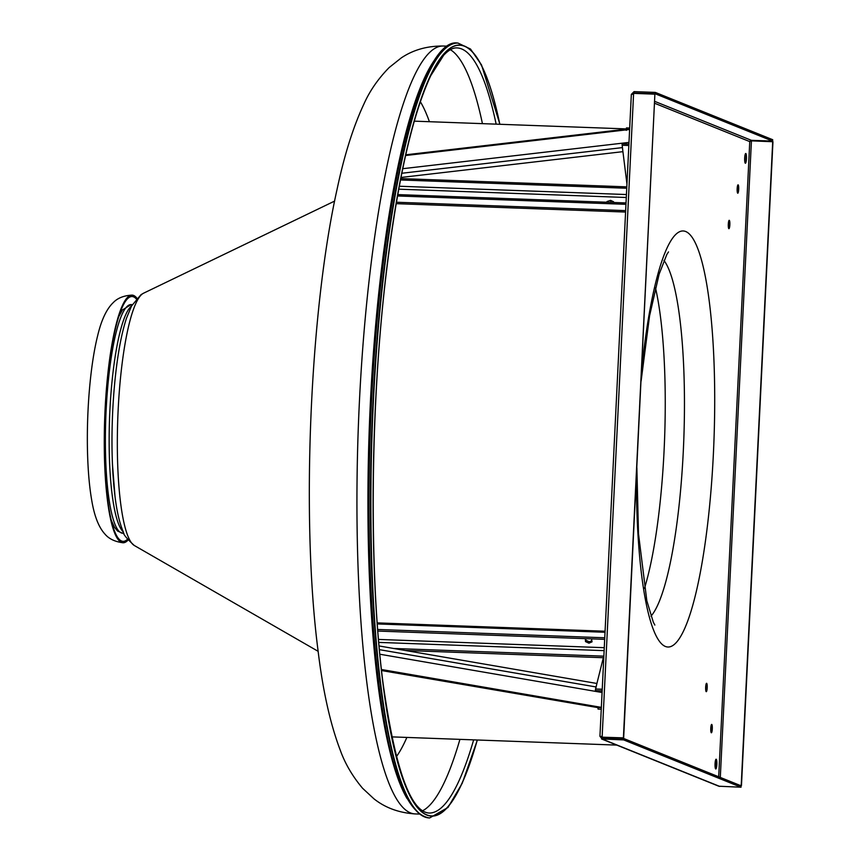 <?xml version="1.0" encoding="UTF-8"?>
<svg xmlns="http://www.w3.org/2000/svg" width="861" height="861" viewBox="0 0 861 861"><rect width="100%" height="100%" fill="white"/><g stroke="black" fill="none" stroke-linecap="round" stroke-linejoin="round"><path stroke-width="1.29" d="M591.894 640.681L589.301 641.811L585.857 640.24L585.663 638.658M591.507 638.873L592.034 641.843L588.956 643.178L585.523 641.606L585.308 638.647M377.699 629.477L604.713 637.775M377.818 631.059L604.637 639.346M603.83 655.748L595.532 688.994L602.194 689.23M595.532 688.994L595.726 690.576L602.119 690.813M601.215 709.195L598.029 709.077L598.008 706.806M601.29 707.613L597.835 707.484M603.335 657.718L405.283 650.475M603.733 656.147L393.649 648.473M585.523 641.606L585.857 640.24M588.956 643.178L589.301 641.811M602.108 691.06L600.3 690.748M595.704 690.35L595.166 691.318L379.83 654.231M602.033 692.502L595.166 691.318L596.748 684.14M381.423 669.503L601.301 707.365M595.866 687.638L595.78 686.917L379.4 649.657M596.651 683.43L379.066 645.954M597.071 706.644L598.277 706.999M381.531 670.536L597.846 707.613M609.62 202.335L611.794 202.421M606.865 202.238L607.048 201.506L610.61 200.376L613.559 201.743L613.376 202.475M400.763 178.593L626.765 186.859M400.494 179.96L626.7 188.236M626.184 129.882L626.453 127.923L629.639 128.041M626.108 129.29L629.574 129.419M628.788 145.498L622.126 145.251L626.916 183.78M628.853 144.121L622.471 143.884L622.126 145.251M625.904 204.315L397.524 195.964M625.979 202.938L397.76 194.597M610.61 200.376L610.815 201.969M607.048 201.506L607.134 202.249M629.563 129.484L405.585 155.529M622.374 144.271L621.976 143.217L628.939 142.409M626.485 130.312L625.28 129.989L625.71 129.225L405.757 154.808M402.744 168.702L621.976 143.217L622.837 150.987M622.331 146.93L622.159 147.64L401.818 173.265M622.664 151.687L400.978 177.463M420.329 101.716A340.203 62.842 -87.9 0 1 429.391 121.702M406.876 737.425A340.203 62.842 -87.9 0 1 396.383 756.701M127.482 539.287A122.499 22.623 -87.9 0 1 123.112 541.354A122.499 22.623 -87.9 0 1 107.614 498.928A122.499 22.623 -87.9 0 1 108.841 367.604A122.499 22.623 -87.9 0 1 132.056 296.528A122.499 22.623 -87.9 0 1 136.275 298.918M128.074 540.041A123.887 22.881 -87.9 0 1 123.058 542.753A123.887 22.881 -87.9 0 1 107.388 499.843A123.887 22.881 -87.9 0 1 108.626 367.023A123.887 22.881 -87.9 0 1 132.11 295.129A123.887 22.881 -87.9 0 1 136.921 298.207M123.058 542.753C109.401 541.117 105.171 534.132 104.246 533.303C98.326 526.362 94.118 515.147 91.621 499.649A108.701 20.083 -87.9 0 1 90.082 489.199A108.701 20.083 -87.9 0 1 97.616 335.833C101.232 320.55 106.258 309.669 112.662 303.18C113.641 302.426 118.366 295.775 132.11 295.129M655.447 287.66A182.328 33.676 -87.9 0 1 664.079 450.701A182.328 33.676 -87.9 0 1 644.448 588.418M728.46 222.536A4.187 0.775 -87.9 0 1 728.46 224.753A4.187 0.775 -87.9 0 1 728.32 226.4M728.309 224.183A4.187 0.775 -87.9 0 1 729.224 220.308A4.187 0.775 -87.9 0 1 729.837 224.796A4.187 0.775 -87.9 0 1 728.923 228.682A4.187 0.775 -87.9 0 1 728.309 224.183M737.317 187.052A4.187 0.775 -87.9 0 1 737.317 189.269A4.187 0.775 -87.9 0 1 737.167 190.927M737.167 188.71A4.187 0.775 -87.9 0 1 738.081 184.824A4.187 0.775 -87.9 0 1 738.684 189.323A4.187 0.775 -87.9 0 1 737.769 193.208A4.187 0.775 -87.9 0 1 737.167 188.71M745.002 155.174A4.886 0.904 -87.9 0 1 745.088 158.682A4.886 0.904 -87.9 0 1 744.776 161.524M744.69 158.015A4.886 0.904 -87.9 0 1 745.755 153.484A4.886 0.904 -87.9 0 1 746.465 158.736A4.886 0.904 -87.9 0 1 745.4 163.256A4.886 0.904 -87.9 0 1 744.69 158.015M705.816 685.528A4.187 0.775 -87.9 0 1 705.816 687.745A4.187 0.775 -87.9 0 1 705.676 689.403M705.665 687.186A4.187 0.775 -87.9 0 1 706.58 683.3A4.187 0.775 -87.9 0 1 707.193 687.799A4.187 0.775 -87.9 0 1 706.278 691.674A4.187 0.775 -87.9 0 1 705.665 687.186M710.928 726.641A4.187 0.775 -87.9 0 1 710.928 728.858A4.187 0.775 -87.9 0 1 710.777 730.505M710.777 728.288A4.187 0.775 -87.9 0 1 711.692 724.413A4.187 0.775 -87.9 0 1 712.295 728.901A4.187 0.775 -87.9 0 1 711.38 732.786A4.187 0.775 -87.9 0 1 710.777 728.288M715.383 760.898A4.886 0.904 -87.9 0 1 715.469 764.407A4.886 0.904 -87.9 0 1 715.147 767.248M715.06 763.739A4.886 0.904 -87.9 0 1 716.126 759.208A4.886 0.904 -87.9 0 1 716.836 764.46A4.886 0.904 -87.9 0 1 715.771 768.981A4.886 0.904 -87.9 0 1 715.06 763.739M750.717 141.107L749.866 141.236M720.302 777.429L751.427 140.86L750.265 141.172M740.105 785.415L741.472 785.469L772.952 141.731L751.427 140.86L749.759 141.602L751.362 140.321L772.64 141.107L772.704 139.708L655.318 92.407L655.253 93.795L772.64 141.107M741.472 785.469L739.847 785.307M772.704 141.634L741.213 785.361M634.987 93.418L633.987 93.02L634.051 91.632L631.339 94.376L633.61 93.375L654.887 94.15L623.396 737.877L602.345 737.188L599.934 736.306L602.377 739.125L602.452 737.737L623.719 738.512L623.655 739.9L601.505 738.942L718.827 786.222L741.03 787.212L623.655 739.9M601.312 736.359L602.033 737.651M741.03 787.212L741.106 785.813L623.719 738.512M631.339 94.376L599.934 736.306M602.345 737.188L623.655 737.985L654.887 94.15M655.253 93.795L633.987 93.02L632.706 94.43M634.051 91.632L655.318 92.407M604.228 647.687L378.496 639.432M377.279 623.934L604.982 632.265M378.754 642.403L604.078 650.636M626.238 197.492L398.751 189.172M626.388 194.532L399.3 186.234M625.603 210.622L396.426 202.238M407.049 798.534A384.21 70.968 -87.9 0 1 377.592 681.245A384.21 70.968 -87.9 0 1 434.019 60.776M496.151 124.145A382.811 70.71 92.1 0 0 456.943 47.915C453.015 47.613 448.603 50.046 443.706 55.212L430.726 75.746C412.15 115.665 397.276 181.929 386.094 274.551C370.219 407.059 368.917 572.78 382.876 681.912C394.898 767.872 410.256 811.579 428.961 813.032A382.811 70.71 92.1 0 0 473.647 739.868M477.252 739.997A385.61 71.226 -87.9 0 1 382.854 682.364A385.61 71.226 -87.9 0 1 403.142 166.377A385.61 71.226 -87.9 0 1 499.767 124.275M477.306 740.008A385.782 71.259 -87.9 0 1 382.822 682.472A385.782 71.259 -87.9 0 1 403.142 166.173A385.782 71.259 -87.9 0 1 499.821 124.285M477.392 740.008L462.239 783.241L447.989 807.467L429.639 817.95A387.698 71.614 -87.9 0 1 380.627 683.656A387.698 71.614 -87.9 0 1 384.501 268.019A387.698 71.614 -87.9 0 1 457.977 43.061L457.632 43.05A387.698 71.614 -87.9 0 0 384.157 268.008A387.698 71.614 -87.9 0 0 380.282 683.645A387.698 71.614 -87.9 0 0 429.305 817.939C406.263 814.022 389.387 768.916 378.689 682.633C363.181 562.341 366.603 373.986 386.804 236.183C403.744 114.029 433.008 38.659 457.632 43.05M482.44 123.65A382.811 70.71 92.1 0 0 450.368 49.68M415.196 813.925C399.009 812.849 385.265 807.812 373.965 798.836L362.589 788.278C352.526 776.321 345.078 763.621 340.246 750.157C330.172 723.627 322.746 690.167 317.946 649.775C301.113 519.904 309.691 311.564 337.135 189.022C344.314 155.163 353.236 126.836 363.912 104.041C369.735 90.932 378.151 78.781 389.14 67.567L401.269 57.913C413.162 49.873 427.164 45.913 443.275 46.02A384.21 70.968 92.1 0 0 370.456 268.955A384.21 70.968 92.1 0 0 366.614 680.847A384.21 70.968 92.1 0 0 415.196 813.925L419.253 814.075M116.3 368.443A117.193 21.643 92.1 0 0 115.794 372.748C118.366 350.362 121.928 332.185 126.47 318.236L131.55 305.967L141.032 294.656L143.518 293.224A126.815 23.419 92.1 0 0 121.132 371.941A126.815 23.419 92.1 0 0 120.518 502.243A126.815 23.419 92.1 0 0 134.294 545.487L318.139 651.325M131.539 305.989A114.405 21.127 92.1 0 0 112.253 379.292A114.405 21.127 92.1 0 0 112.027 493.751A114.405 21.127 92.1 0 0 123.284 531.883M116.009 370.833L115.794 372.748A117.193 21.643 92.1 0 0 112.447 464.154A117.193 21.643 92.1 0 0 114.933 495.699M118.753 316.687L122.423 309.982L131.076 304.59A114.405 21.127 92.1 0 0 109.401 370.973A114.405 21.127 92.1 0 0 108.249 493.611A114.405 21.127 92.1 0 0 122.714 533.239L123.919 533.282M422.536 810.793A382.811 70.71 92.1 0 0 459.925 739.373M378.711 682.321A385.782 71.259 -87.9 0 1 379.077 300.145A385.782 71.259 -87.9 0 1 442.984 50.401M663.971 260.474A182.328 33.676 -87.9 0 1 683.29 451.401A182.328 33.676 -87.9 0 1 650.97 616.164M636.365 478.07A208.168 38.454 92.1 0 0 670.428 646.665A208.168 38.454 92.1 0 0 713.371 454.231A208.168 38.454 92.1 0 0 690.544 235.279A208.168 38.454 92.1 0 0 641.628 370.445M654.694 103.288L749.759 141.602L718.698 776.783M604.949 737.823L603.518 737.242M719.764 786.437L602.377 739.125M602.13 737.102L633.61 93.375M751.362 140.321L654.79 101.404M605.025 631.221L377.215 622.89M396.178 203.659L625.527 212.043M134.294 545.487C126.556 538.426 122.897 533.917 123.317 531.958C119.539 523.101 116.762 511.143 114.976 496.097L112.447 464.154M122.714 533.239L117.559 531.043L114.448 527.19L111.306 520.281M131.076 304.59L132.282 304.643M143.518 293.224L334.606 201.097M443.275 46.02L447.333 46.171M499.907 124.285L481.536 64.952L470.515 49.034L457.977 43.061M654.855 625.043L653.338 622.255L646.837 600.817L638.496 533.68L636.871 467.792M641.111 381.046L649.549 315.922L659.117 274.196L666.823 254.501L668.502 251.907M414.281 121.153L626.205 128.902M391.766 736.876L616.788 745.099"/></g></svg>
